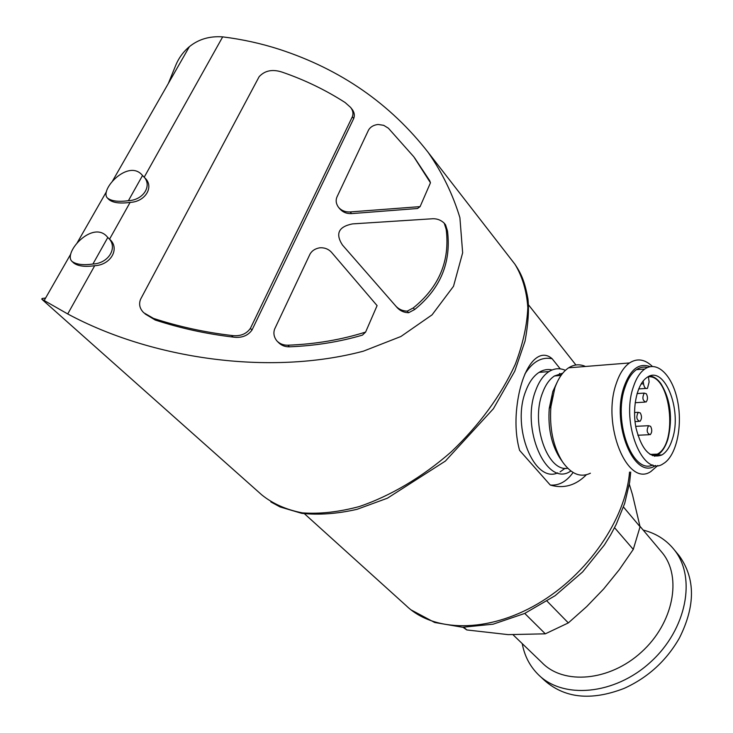 <?xml version="1.0" encoding="UTF-8"?>
<svg xmlns="http://www.w3.org/2000/svg" width="733" height="733" viewBox="0 0 733 733"><rect width="100%" height="100%" fill="white"/><g stroke="black" fill="none" stroke-linecap="round" stroke-linejoin="round"><path stroke-width="1.1" d="M646.332 393.758L644.215 393.099C642.007 397.882 642.621 400.869 646.039 402.05C647.862 399.824 647.954 397.057 646.332 393.758M650.602 426.331L648.577 425.699C646.304 430.39 646.863 433.386 650.244 434.678C652.113 432.443 652.233 429.657 650.602 426.331M640.321 412.954L638.214 412.312C635.942 417.114 636.528 420.119 639.991 421.347C641.87 419.084 641.98 416.289 640.321 412.954M560.259 368.855L552.123 358.721C537.619 345.93 520.018 369.514 516.408 411.634C515.299 425.873 516.362 438.792 519.596 450.383L550.263 485.054C563.704 488.938 575.744 485.503 586.373 474.764M623.481 507.034L640.065 526.752L633.275 549.402L619.183 569.816L603.644 588.984L586.629 606.658L568.332 622.913L545.315 633.825L508.18 634.631L466.774 629.94L462.99 627.265M614.566 527.705L633.275 549.402M547.065 601.161L568.332 622.913M524.736 613.42L545.315 633.825M463.916 627.283L466.774 629.94M629.335 484.284L632.497 494.702L640.065 526.752M420.101 206.624L350.182 211.938C345.49 212.185 341.633 210.683 338.609 207.448L340.048 209.116C343.071 212.35 346.92 213.844 351.602 213.605L417.535 208.502L420.101 206.624L430.463 182.783L429.666 180.62L414.566 157.806M377.092 305.624L331.49 252.289L377.092 305.624L365.611 332.076C341.212 339.782 315.291 344.162 287.858 345.206C283.524 345.289 279.896 343.896 276.992 341.019L276.689 340.689C273.895 336.914 273.217 333.039 274.646 329.044L309.977 254.177C311.892 250.75 315.126 248.634 319.68 247.818C324.444 247.479 328.384 248.963 331.49 252.289M444.253 223.217C441.11 220.184 437.372 218.691 433.047 218.727L352.518 223.895C338.554 226.671 335.192 233.699 342.43 244.996L397.194 307.668C400.273 310.939 404.085 312.625 408.638 312.716L414.667 309.518C440.405 288.738 451.345 262.579 447.496 231.032L445.563 224.848L444.253 223.217L446.186 229.402L447.496 231.032M278.283 342.293L278.577 342.623C281.481 345.5 285.1 346.901 289.434 346.81C315.053 345.802 339.388 341.899 362.441 335.118L365.611 332.076M145.033 313.907L155.222 320.028C180.309 328.21 206.275 333.9 233.103 337.079C241.478 338.234 247.772 335.879 252.005 330.024L353.718 118.508C354.919 115.292 354.332 112.158 351.959 109.098M94.704 265.703C110.995 265.034 120.313 248.194 109.538 239.169L130.107 202.39C145.482 201.822 154.626 186.475 144.694 177.762L144.181 177.23L222.685 36.87C242.275 39.307 261.26 43.485 279.621 49.423C340.717 69.397 390.249 103.747 428.219 152.473C442.384 172.851 452.939 194.602 459.903 217.719L462.651 252.803L453.507 286.291L432.067 314.851L400.896 336.502L363.467 351.144C269.57 376.13 151.392 358.996 67.72 313.953L94.704 265.703C84.955 267.069 77.973 266.171 73.74 263.01L71.944 261.342C62.772 252.867 93.21 219.085 107.604 237.29L107.797 237.483C118.526 246.425 109.345 263.321 92.917 264.027C83.15 265.392 76.159 264.503 71.944 261.342M109.538 239.169L107.604 237.29M107.421 198.029C99.166 189.957 128.623 158.126 142.523 175.517L143.036 176.057C152.922 184.707 143.925 200.072 128.412 200.686C118.462 202.042 111.462 201.154 107.421 198.029L109.116 199.724C113.175 202.849 120.175 203.737 130.107 202.39M168.343 83.461L175.544 65.787C178.577 58.237 183.177 51.878 189.334 46.72C198.515 39.234 209.629 35.944 222.685 36.87M67.72 313.953L41.671 299.082M45.611 298.019L42.129 298.496M660.57 550.776L662.385 552.92C682.212 577.155 673.508 623.169 641.439 652.113C609.627 681.333 563.576 685.181 541.944 662.586L513.118 634.842M643.162 530.06C656.008 533.322 666.398 539.937 674.342 549.897C696.542 577.393 686.775 629.4 650.492 662.156C614.492 695.214 562.449 699.493 537.866 674.168C529.647 665.83 524.434 655.65 522.226 643.601M677.21 553.36L679.271 555.852C695.48 578.484 695.525 605.879 679.399 638.04C666.306 660.864 647.862 677.659 624.076 688.415C590.807 701.224 563.943 698.256 543.483 679.491L539.699 675.899M128.412 200.686L142.523 175.517M92.917 264.027L107.797 237.483M352.344 116.794L250.384 328.402C246.151 334.257 239.847 336.612 231.463 335.457C204.589 332.269 178.595 326.579 153.481 318.388L143.796 312.78C139.682 308.721 138.619 304.177 140.617 299.174L259.125 76.718C264.87 70.469 272.594 68.957 282.315 72.191C304.662 79.888 325.608 90.003 345.142 102.547L350.585 107.394C352.967 110.445 353.544 113.578 352.344 116.794L353.718 118.508M338.609 207.448C336.117 204.031 335.54 200.604 336.887 197.15L368.58 129.979C370.467 126.864 373.628 125.022 378.054 124.463L383.671 125.316L388.408 128.229L413.806 156.789L430.463 182.783M446.186 229.402C450.08 260.838 439.113 287.015 413.275 307.924L407.246 311.122L408.638 312.716M407.246 311.122C402.683 311.021 398.862 309.344 395.783 306.073M413.275 307.924L414.667 309.518M552.123 358.721C541.669 356.595 532.579 361.708 524.855 374.059M550.263 485.054C558.967 485.75 566.582 481.563 573.087 472.492M552.132 369.945C547.643 368.937 543.3 369.744 539.103 372.355C533.477 375.992 528.997 382.305 525.68 391.275C511.249 427.302 534.284 483.743 557.758 472.877M560.104 471.869L565.116 468.295M561.423 374.893L559.572 373.436M565.418 370.339C559.82 367.856 554.35 368.268 549.008 371.567C543.41 375.223 538.957 381.563 535.658 390.579C520.613 428.512 546.351 486.877 569.962 471.576L570.925 471.044M552.6 395.875L550.391 407.209M557.153 382.223L552.838 391.477L549.255 408.373C547.853 427.779 551.317 444.207 559.636 457.658L562.504 461.845C571.236 474.123 580.527 477.916 590.386 473.225M585.475 366.473C579.721 363.907 574.104 364.356 568.625 367.819C562.862 371.658 558.289 378.31 554.899 387.775L550.904 406.687C549.338 428.429 553.204 446.818 562.504 461.845M652.361 366.445L651.719 365.822C644.371 359.106 636.968 358.153 629.519 362.945C623.966 366.866 619.559 373.693 616.306 383.423C601.399 424.526 627.466 488.004 650.931 471.484L657.794 465.482M650.125 366.683C639.139 362.533 630.472 369.157 624.113 386.548C610.736 423.821 634.485 481.141 655.549 465.482M647.514 367.499C643.702 366.537 640.01 367.26 636.455 369.652C631.589 373.06 627.741 379.043 624.919 387.601C612.742 421.594 632.744 475.066 652.856 464.951M633.33 387.024C620.604 422.877 643.061 478.209 663.273 463.687C676.092 456.412 682.698 427.165 677.741 401.739C672.986 376.194 657.528 360.114 644.793 369.011C639.955 372.437 636.134 378.439 633.33 387.024M672.518 438.673C670.09 446.663 666.581 452.078 662 454.9C650.464 459.261 641.815 450.328 636.033 428.109C631.873 407.566 637.069 383.973 646.9 377.522C664.089 364.365 682.322 409.362 672.518 438.673M654.56 456.274L657.419 455.074C662.018 452.243 665.537 446.846 667.983 438.875C672.912 417.828 670.512 399.366 660.781 383.469C657.528 379.089 653.983 376.579 650.153 375.937M641.118 383.973L643.519 383.808L643.153 381.041M643.519 383.808C644.261 387.555 645.581 389.067 647.468 388.334L649.117 381.994L648.43 376.771C670.704 374.609 678.483 443.712 657.281 454.148L652.452 455.66M629.528 472.098C625.762 519.083 587.683 574.736 537.619 603.891C487.555 633.184 433.689 632.222 406.265 605.742L304.47 513.76M350.182 211.938L351.602 213.605M511.909 260.343L514.969 264.283C522.363 276.469 526.651 290.919 527.824 307.631C527.045 325.397 522.849 344.336 515.217 364.438C500.951 395.609 479.648 424.719 451.317 451.775C422.483 477.046 390.304 496.085 359.088 506.604C338.664 512.046 319.771 514.135 302.408 512.88C286.301 509.765 272.749 503.763 261.745 494.857L42.459 299.806M153.481 318.388L155.222 320.028M231.463 335.457L233.103 337.079M250.384 328.402L252.005 330.024M287.858 345.206L289.434 346.81M562.559 373.418L554.524 375.937C549.42 379.245 545.379 385.027 542.393 393.264C530.509 423.61 547.432 472.18 567.745 468.295M635.172 402.71L644.774 402.124M637.059 393.566L644.215 393.099M637.838 435.246L649.026 434.733M635.703 426.34L648.577 425.699M635.035 421.603L638.718 421.411M634.531 412.523L638.214 412.312M528.511 304.846L575.918 364.988M43.971 300.878L70.808 253.966M77.13 242.916L106.468 191.634M112.461 181.152L189.352 46.738M428.219 152.473L514.969 264.283C521.044 273.455 524.718 281.051 527.934 298.817C529.144 309.839 528.191 323.913 525.066 341.056L514.768 371.173L493.419 408.712L445.398 461.057L387.391 498.211L357.09 509.298C337.4 513.815 318.965 515.162 301.776 513.357L280.107 506.961L270.834 501.922M630.719 472.061L629.647 482.332L624.727 503.314L616.215 524.407L610.681 534.815L604.34 545.022L582.607 571.942L555.156 595.672L524.636 613.466L493.135 624.186L462.605 627.256L434.696 622.5L411.085 609.902M639.973 526.267L662.385 552.92M674.342 549.897L679.271 555.852M143.036 176.057L144.694 177.762M350.805 107.687L351.95 109.107M277.404 341.431L278.577 342.623M539.103 372.355L549.008 371.567M562.752 373.179L554.524 375.937L561.038 375.433M549.255 408.373L550.904 406.687M568.625 367.819L629.519 362.945M652.251 366.445L651.719 365.822M636.455 369.652L644.793 369.011M662 454.9L657.419 455.074M650.061 454.414L657.281 454.148M638.663 388.93L645.901 388.444"/></g></svg>
